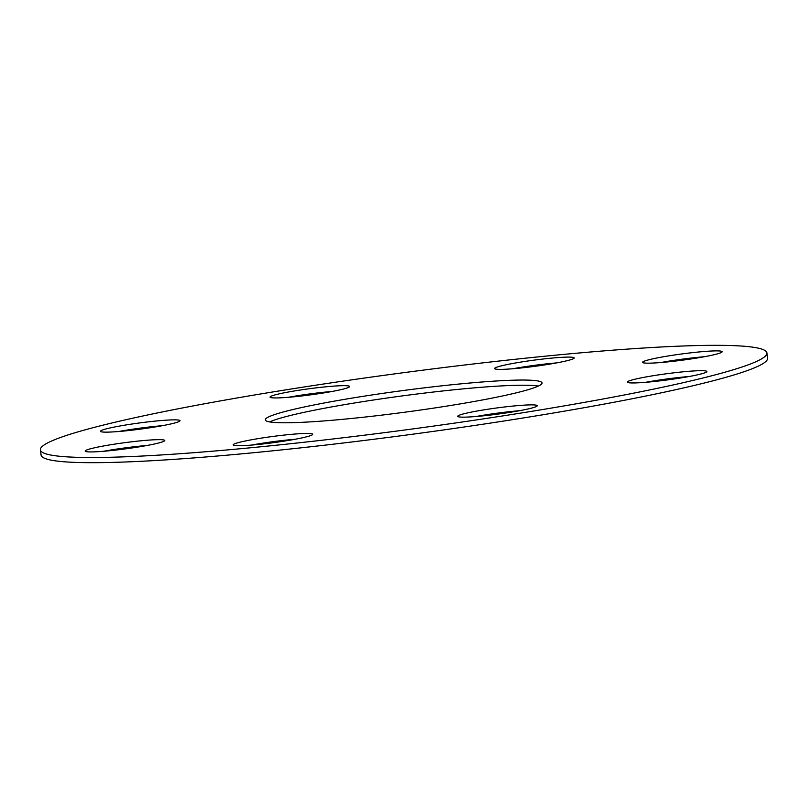<?xml version="1.0" encoding="UTF-8"?>
<svg xmlns="http://www.w3.org/2000/svg" width="808" height="808" viewBox="0 0 808 808"><rect width="100%" height="100%" fill="white"/><g stroke="black" fill="none" stroke-linecap="round" stroke-linejoin="round"><path stroke-width="1.21" d="M702.718 373.498A40.137 3.121 -7.6 0 0 706.869 371.518A40.137 3.121 -7.6 0 0 675.963 372.579A40.137 3.121 -7.6 0 0 631.442 380.154A40.137 3.121 -7.6 0 0 627.291 382.134A40.137 3.121 -7.6 0 0 658.197 381.063A40.137 3.121 -7.6 0 0 702.718 373.498M689.224 376.498A40.137 3.121 -7.6 0 0 645.622 382.315M717.999 353.702A40.137 3.121 -7.6 0 0 722.15 351.722A40.137 3.121 -7.6 0 0 691.244 352.783A40.137 3.121 -7.6 0 0 646.723 360.358A40.137 3.121 -7.6 0 0 642.582 362.337A40.137 3.121 -7.6 0 0 673.478 361.277A40.137 3.121 -7.6 0 0 717.999 353.702M704.505 356.712A40.137 3.121 -7.6 0 0 660.914 362.529M570.024 359.913A40.137 3.121 -7.6 0 0 574.175 357.934A40.137 3.121 -7.6 0 0 543.269 358.994A40.137 3.121 -7.6 0 0 498.748 366.569A40.137 3.121 -7.6 0 0 494.597 368.549A40.137 3.121 -7.6 0 0 525.503 367.489A40.137 3.121 -7.6 0 0 570.024 359.913M556.53 362.923A40.137 3.121 -7.6 0 0 512.928 368.731M175.871 422.675A40.137 3.121 -7.6 0 0 180.012 420.695A40.137 3.121 -7.6 0 0 149.116 421.756A40.137 3.121 -7.6 0 0 104.596 429.331A40.137 3.121 -7.6 0 0 100.445 431.31A40.137 3.121 -7.6 0 0 131.351 430.25A40.137 3.121 -7.6 0 0 175.871 422.675M162.378 425.685A40.137 3.121 -7.6 0 0 118.776 431.502M160.59 442.471A40.137 3.121 -7.6 0 0 164.731 440.481A40.137 3.121 -7.6 0 0 133.825 441.552A40.137 3.121 -7.6 0 0 89.304 449.117A40.137 3.121 -7.6 0 0 85.163 451.106A40.137 3.121 -7.6 0 0 116.059 450.036A40.137 3.121 -7.6 0 0 160.59 442.471M147.086 445.471A40.137 3.121 -7.6 0 0 103.495 451.288M308.565 436.259A40.137 3.121 -7.6 0 0 312.706 434.28A40.137 3.121 -7.6 0 0 281.81 435.34A40.137 3.121 -7.6 0 0 237.289 442.915A40.137 3.121 -7.6 0 0 233.138 444.895A40.137 3.121 -7.6 0 0 264.044 443.834A40.137 3.121 -7.6 0 0 308.565 436.259M295.071 439.269A40.137 3.121 -7.6 0 0 251.47 445.077M345.471 388.486A40.137 3.121 -7.6 0 0 349.611 386.497A40.137 3.121 -7.6 0 0 318.706 387.567A40.137 3.121 -7.6 0 0 274.185 395.132A40.137 3.121 -7.6 0 0 270.044 397.122A40.137 3.121 -7.6 0 0 300.94 396.051A40.137 3.121 -7.6 0 0 345.471 388.486M331.967 391.486A40.137 3.121 -7.6 0 0 288.375 397.304M527.624 389.84A139.612 10.847 -7.6 0 0 542.037 382.952A139.612 10.847 -7.6 0 0 434.553 386.648A139.612 10.847 -7.6 0 0 279.689 412.989A139.612 10.847 -7.6 0 0 265.276 419.877A139.612 10.847 -7.6 0 0 372.761 416.181A139.612 10.847 -7.6 0 0 527.624 389.84M538.32 386.083A139.612 10.847 -7.6 0 0 418.675 393.799A139.612 10.847 -7.6 0 0 280.376 418.16A139.612 10.847 -7.6 0 0 269.68 421.917M533.118 407.686A40.137 3.121 -7.6 0 0 537.27 405.707A40.137 3.121 -7.6 0 0 506.364 406.767A40.137 3.121 -7.6 0 0 461.843 414.342A40.137 3.121 -7.6 0 0 457.702 416.322A40.137 3.121 -7.6 0 0 488.598 415.261A40.137 3.121 -7.6 0 0 533.118 407.686M519.625 410.696A40.137 3.121 -7.6 0 0 476.033 416.514M40.4 449.884L41.087 455.055A366.479 28.482 -7.6 0 0 323.24 445.349A366.479 28.482 -7.6 0 0 729.755 376.205A366.479 28.482 -7.6 0 0 767.6 358.116L766.913 352.945A366.479 28.482 -7.6 0 0 484.76 362.651A366.479 28.482 -7.6 0 0 78.245 431.795A366.479 28.482 -7.6 0 0 40.4 449.884A366.479 28.482 -7.6 0 0 322.554 440.178A366.479 28.482 -7.6 0 0 729.058 371.034A366.479 28.482 -7.6 0 0 766.913 352.945"/></g></svg>
